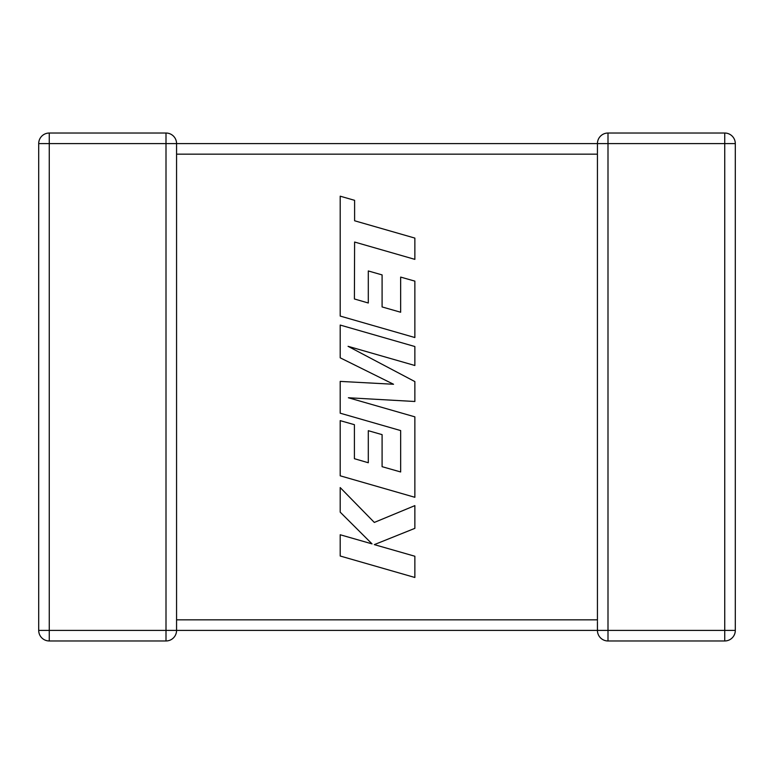 <?xml version="1.0" encoding="UTF-8"?>
<svg xmlns="http://www.w3.org/2000/svg" width="774" height="774" viewBox="0 0 774 774"><rect width="100%" height="100%" fill="white"/><g stroke="black" fill="none" stroke-linecap="round" stroke-linejoin="round"><path stroke-width="1.16" d="M597.499 629.252L597.431 630.404L176.569 630.404A10.565 10.565 0 0 1 166.004 640.969L49.265 640.969A10.565 10.565 0 0 1 38.7 630.404L38.7 143.596A10.565 10.565 0 0 1 49.265 133.031L166.004 133.031A10.565 10.565 0 0 1 176.569 143.596L176.569 630.259M597.431 621.551L597.431 630.404A10.565 10.565 0 0 0 607.996 640.969L607.996 630.404L724.735 630.404L724.735 143.596L607.996 143.596L607.996 630.404L597.431 630.404M597.441 143.945L597.431 153.339M597.431 620.661L597.431 154.161L176.569 154.161M166.004 133.031L166.004 143.596L49.265 143.596L49.265 630.404L166.004 630.404L166.004 143.596L597.431 143.596A10.565 10.565 0 0 1 607.996 133.031L724.735 133.031A10.565 10.565 0 0 1 735.3 143.596L735.3 630.404A10.565 10.565 0 0 1 724.735 640.969L607.996 640.969M735.3 630.404A10.565 10.565 0 0 1 724.735 640.969L724.735 630.404L735.3 630.404A10.565 10.565 0 0 1 724.735 640.969M607.996 133.031L607.996 143.596L597.431 143.596L597.451 144.177M354.405 298.967L354.608 242.039L414.864 259.367L414.864 238.092L354.608 220.774L354.608 200.331L340.192 196.19L340.192 316.063L414.864 337.541L414.864 281.126L400.651 277.092L400.651 312.241L382.095 306.939L382.095 274.905L368.298 270.958L368.298 303.002L354.405 298.967M340.192 325.061L340.192 357.811L393.54 384.262L340.192 381.398L340.192 413.19L400.661 430.576L400.661 471.966L382.095 466.683L382.095 434.64L368.298 430.692L368.298 462.746L354.405 458.701L354.405 424.684L340.192 420.64L340.192 475.807L414.864 497.295L414.864 416.847L348.387 397.759L414.864 401.493L414.864 381.582L348.068 346.317L414.864 365.502L414.864 346.529L340.192 325.061M340.192 556.013L414.864 577.481L414.864 556.245L374.316 544.625L414.864 528.352L414.864 505.625L374.316 522.431L340.192 487.572L340.192 512.146L372.033 543.88L340.192 534.757L340.192 556.013M176.569 619.839L597.431 619.839M724.735 133.031L724.735 143.596L735.3 143.596M38.7 143.596L49.265 143.596L49.265 133.031M49.265 640.969L49.265 630.404L38.7 630.404M176.569 630.404L166.004 630.404L166.004 640.969"/></g></svg>
